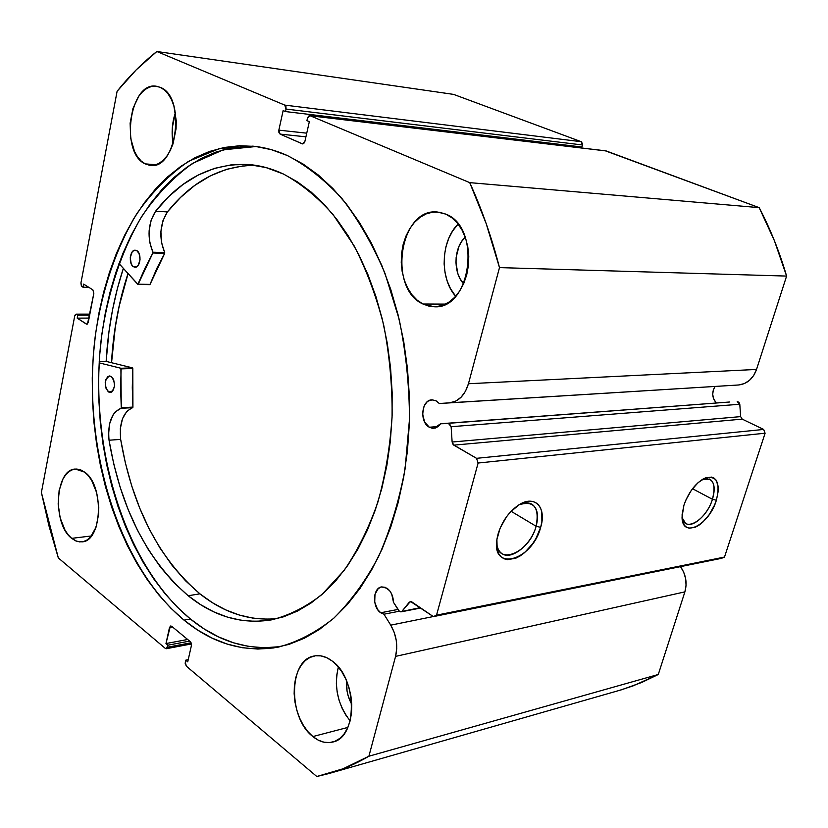 <?xml version="1.0" encoding="UTF-8"?>
<svg xmlns="http://www.w3.org/2000/svg" width="828" height="828" viewBox="0 0 828 828"><rect width="100%" height="100%" fill="white"/><g stroke="black" fill="none" stroke-linecap="round" stroke-linejoin="round"><path stroke-width="1.24" d="M399.541 611.519L393.486 602.298L391.716 594.111L389.677 590.747L385.299 587.321L381.584 586.917L387.111 588.304C391.106 591.399 393.228 596.067 393.486 602.298L398.672 610.578L400.193 611.84L420.334 607.638L400.969 611.871L399.541 611.519M380.704 612.772C372.103 607.307 372.755 587.859 381.594 586.907L378.241 588.584L374.981 594.307L374.722 602.122L377.537 609.429L380.704 612.772L397.957 609.439L380.704 612.772L383.954 614.21L380.704 612.772M618.671 690.624L632.996 685.926L658.281 674.489L368.895 756.223C355.719 763.923 342.357 769.709 328.799 773.58L621.859 689.683L641.628 682.5L658.281 674.489L684.891 591.875L395.577 656.387L684.891 591.875C687.364 582.964 685.905 574.549 680.512 566.631L683.752 572.334L685.667 578.834L686.06 585.531L684.891 591.875L658.281 674.489L368.895 756.223L395.577 656.387C398.061 645.498 396.457 635.086 390.744 625.15L433.261 616.549L390.744 625.15L383.954 614.21L399.21 611.24L383.954 614.21L390.744 625.15L394.211 632.354L396.26 640.406L396.726 648.645L395.577 656.387L368.895 756.223L343.051 768.777L316.803 776.509L186.362 666.198L185.172 663.321L185.731 660.175L187.728 661.862L191.392 645.633L191.309 643.397L190.285 641.648L171.696 626.299L170.371 626.092L165.973 643.553L167.918 645.188L167.473 647.227L166.604 648.614L165.289 648.386L58.312 557.927L48.904 525.656L41.4 492.505L74.717 315.944L75.472 314.412L76.631 314.319L77.78 315.064L77.201 318.138L86.319 324.058L87.499 323.976L93.833 293.36L92.86 289.841L83.638 284.118L83.048 287.233L81.372 285.96L80.927 283.021L117.11 91.266L136.144 69.935L156.834 51.491L284.77 105.115L285.95 106.605L286.033 109.058L285.484 111.563L283.145 110.569L278.839 130.151L278.922 132.583L280.092 134.095L302.158 143.793L303.772 143.503L304.859 141.536L309.341 121.654L306.919 120.629L307.488 118.104L308.585 116.106L310.221 115.775L469.735 182.636L486.191 223.632L499.491 267.61L468.451 383.737L465.481 391.251L461.082 397.233L455.628 401.187L449.573 402.822L439.295 403.526L436.201 400.887L432.257 399.831L428.407 400.959L426.71 402.284L424.05 406.217L422.622 414.103L424.588 421.98L429.297 427.227C419.299 422.197 421.4 399.789 431.905 399.841L436.201 400.887L439.295 403.526L738.493 384.989C747.073 383.985 753.087 378.8 756.533 369.433L753.666 375.519L749.454 380.373L744.258 383.612L738.493 384.989L449.573 402.822C458.598 401.683 464.891 395.318 468.451 383.737L499.491 267.61L786.6 276.076L756.533 369.433L468.451 383.737L756.533 369.433L786.6 276.076C779.479 251.764 770.35 228.963 759.193 207.652L774.418 240.731L786.6 276.076L499.491 267.61C491.666 237.305 481.751 208.977 469.735 182.636L310.221 115.775L606.21 150.955L759.193 207.652L469.735 182.636L759.193 207.652L605.454 150.862M715.071 386.49C711.604 392.286 712.018 397.792 716.313 403.008L713.581 398.744L712.711 394.356L713.312 389.957L715.071 386.49M438.167 426.544L429.297 427.227L438.167 426.544M440.61 423.76L433.851 428.324L429.297 427.227L432.33 428.283L435.414 428.024L438.26 426.472L440.61 423.76L449.356 423.543L451.125 426.699L452.129 442.028L453.164 444.626L476.545 458.329L478.118 463.028L436.532 615.163L433.365 616.622L411.205 601.48L409.353 602.132L402.025 611.199L410.44 601.449L433.365 616.622L436.532 615.163L724.5 557.068L721.467 558.351L433.365 616.622L721.467 558.351L724.5 557.068L765.103 433.21L724.5 557.068L436.532 615.163L478.118 463.028L476.545 458.329L763.644 429.442L765.103 433.21L478.118 463.028L765.103 433.21L763.644 429.442L742.198 419.123L763.644 429.442L476.545 458.329L453.796 445.143L452.129 442.028L451.125 426.699L739.797 404.25L740.636 416.619L742.198 419.123L453.796 445.143L742.198 419.123L740.636 416.619L452.129 442.028L740.636 416.619L739.797 404.25L737.199 401.559L738.959 402.294L739.797 404.25L451.125 426.699L448.372 423.325L440.61 423.76L729.81 401.994L440.61 423.76M712.442 499.284C716.251 483.8 712.98 477.125 702.651 479.246L710.165 479.381C714.595 482.755 715.351 489.379 712.442 499.284L692.519 488.727L712.442 499.284C707.774 514.84 692.591 528.554 685.543 523.317L682.055 517.583C684.715 533.066 706.532 519.57 712.442 499.284L716.386 500.236L712.442 499.284M683.918 505.246C688.285 492.898 694.795 484.08 703.448 478.801C716.427 474.434 720.743 481.575 716.386 500.236L714.492 505.204L709.203 514.664L702.568 522.344L699.049 525.138L695.561 527.094L689.217 528.202L686.609 527.281L684.508 525.418L683.017 522.665L682.055 514.923L683.918 505.246L685.832 500.143L691.276 490.424L698.107 482.62L705.239 477.953L711.562 477.094L714.109 478.149L716.116 480.136L718.249 486.564L718.3 490.735L716.386 500.236C709.151 525.19 681.899 539.069 682.034 517.014L683.918 505.246M536.12 526.256C539.639 507.357 533.915 500.215 518.959 504.832C524.414 502.254 528.947 502.203 532.559 504.666C537.62 508.868 538.8 516.061 536.12 526.256L511.114 511.29L536.12 526.256C531.224 545.041 510.628 561.26 501.364 553.197C498.435 550.858 496.872 547.111 496.665 541.936C496.552 566.662 529.465 552.897 536.12 526.256L540.663 527.343L536.12 526.256M498.104 533.905C502.047 521.35 508.899 511.725 518.659 505.018C534.743 494.254 546.966 507.419 540.663 527.343L535.923 538.552L532.58 543.81L524.559 552.659L520.17 555.919L515.74 558.238L507.44 559.666L503.879 558.724L500.909 556.685L498.653 553.621L497.193 549.647L496.904 539.597L500.143 528.078L506.415 516.931L510.39 512.056L519.218 504.666L528.047 501.313L532.021 501.323L535.499 502.451L538.355 504.656L540.477 507.833L541.802 511.859L541.885 521.795L540.663 527.343C532.238 560.815 490.704 572.645 497.059 538.562L498.104 533.905M256.08 146.515L223.281 149.816L192.624 163.375C173.59 177.016 156.668 194.642 141.867 216.253C121.395 250.915 107.661 292.864 101.337 338.269C88.472 444.936 123.496 563.775 190.399 618.992L184.002 620.12C116.676 564.23 81.713 443.715 95.261 336.116C101.885 290.338 116.003 248.172 136.91 213.562C152.021 192.034 169.243 174.615 188.577 161.305L219.648 148.46L252.799 146.142C264.339 147.249 275.848 150.375 287.347 155.529L271.491 149.702L255.593 146.452L239.82 145.718L224.326 147.456L209.246 151.534L194.725 157.869L180.856 166.324L167.763 176.747L155.519 189.001L144.217 202.943L133.898 218.395L124.645 235.214L116.489 253.233L109.472 272.308L103.614 292.263L98.956 312.953L95.499 334.222L93.274 355.916L92.26 377.889L92.477 399.976L93.916 422.052L96.576 443.943L100.426 465.512L105.456 486.605L111.645 507.078L118.953 526.774L127.357 545.538L136.817 563.237L147.27 579.683L158.666 594.752L170.93 608.28L184.002 620.12L197.778 630.118L212.165 638.14L227.058 644.049L242.325 647.724L257.85 649.059L273.468 647.962L289.044 644.36L304.394 638.222L319.349 629.508L333.736 618.247L347.377 604.492L360.066 588.335L371.648 569.902L381.956 549.357L390.806 526.918L398.082 502.834L403.66 477.394L407.438 450.898L409.353 423.688L409.363 396.126L407.469 368.574L403.702 341.384L398.102 314.93L390.785 289.531L381.832 265.519L371.41 243.184L359.652 222.763L346.756 204.485L332.877 188.505L318.231 174.967L302.986 163.965L287.347 155.529C306.629 165.559 324.928 180.028 342.254 198.917C358.669 220.217 372.931 245.047 385.02 273.437L399.189 319.38C405.896 352.035 409.332 385.33 409.487 419.279L405.099 468.834C399.127 500.723 390.288 529.982 378.582 556.602C365.479 581.204 350.482 601.801 333.601 618.371C315.965 632.416 297.594 641.99 278.498 647.082C244.674 652.94 213.179 643.956 184.002 620.12L190.399 618.992C218.582 641.897 249.021 651.025 281.717 646.378M71.684 538.355C52.226 524.114 54.979 469.238 75.338 469.052L84.684 472.157L80.761 469.9L76.766 469.031L72.843 469.559L69.148 471.453L65.826 474.641L62.98 478.977L59.13 490.404L58.157 504.035L60.175 517.883L64.905 529.91L68.093 534.681L71.684 538.355L75.534 540.787L79.509 541.885L83.462 541.584L87.23 539.887L90.676 536.844L96.027 527.208L98.646 514.147L98.78 506.953L96.659 492.681L91.691 480.447L88.379 475.717L84.684 472.157C104.473 485.27 102.217 541.377 82.024 541.854L76.787 541.284L71.684 538.355L91.411 535.954L71.684 538.355M175.412 112.546C172.058 122.668 171.282 133.018 173.093 143.606L172.162 134.995L172.327 127.543L175.412 112.546M145.242 163.882C119.749 153.139 129.592 81.247 156.285 86.226L160.27 87.354L155.809 86.174L151.255 86.536L146.794 88.41L142.582 91.691L138.783 96.255L132.956 108.468L130.12 123.196L130.679 138.286L134.54 151.545L137.562 156.865L141.174 161.025L145.242 163.882L149.62 165.289L154.153 165.196L158.655 163.582L162.961 160.508L166.894 156.068L170.299 150.427L173.031 143.803L176.074 128.671L176.24 120.764L173.87 105.86L171.406 99.463L168.239 94.113L164.472 90.024L160.27 87.354C186.372 96.679 176.85 170.03 150.52 165.393L145.242 163.882L155.923 164.741L145.242 163.882M338.331 667.016C333.787 686.867 337.72 704.814 350.12 720.836L345.566 714.709L341.861 707.754L339.035 700.115L337.172 692.073L336.365 683.928L336.613 675.969L338.331 667.006M312.86 736.558C287.844 717.793 288.63 659.719 314.102 656.024C320.074 654.834 326.077 656.48 332.1 660.972L326.553 657.618L320.891 655.88L315.323 655.807L310.065 657.391L305.325 660.547L301.247 665.143L297.997 670.99L295.689 677.884L294.385 685.553L294.147 693.719L294.975 702.082L296.838 710.341L299.674 718.197L303.379 725.359L307.83 731.559L312.86 736.558L318.294 740.16L323.924 742.198L329.534 742.592L334.916 741.308L339.853 738.379L344.137 733.887L347.594 728.019L350.078 720.991L351.496 713.084L351.776 704.607L350.896 695.924L348.909 687.364L345.897 679.291L341.974 672.015L337.306 665.826L332.1 660.972C357.427 678.153 357.831 737.551 332.732 742.043C326.056 743.679 319.432 741.847 312.86 736.558L347.853 727.429L312.86 736.558M458.112 224.057C440.703 240.813 439.502 278.539 455.679 296.258L450.442 288.579L447.182 281.013L445.05 272.712L444.129 263.987L444.46 255.138L446.013 246.496L448.755 238.361L452.585 231.053L458.112 224.057M422.963 304.031C387.607 288.682 399.696 207.642 437.319 212.009L445.847 214.141L439.347 212.227L432.713 212.154L426.192 213.883L420.024 217.34L414.455 222.37L409.674 228.776L405.844 236.301L403.112 244.664L401.57 253.565L401.249 262.662L402.18 271.646L404.323 280.174L407.604 287.947L411.909 294.685L417.095 300.109L422.963 304.031L429.318 306.267L435.911 306.733L442.494 305.377L448.807 302.23L454.613 297.397L459.675 291.052L463.763 283.435L466.723 274.844L468.42 265.612L468.783 256.131L467.789 246.775L465.491 237.926L461.972 229.956L457.398 223.167L451.943 217.826L445.847 214.141C481.896 227.369 471.091 309.858 434.224 306.784L422.963 304.031L445.495 304.124L422.963 304.031M463.608 283.787C452.885 272.536 453.703 247.686 465.201 237.118L461.413 241.797L458.95 246.465L456.166 257.208L455.959 262.88L457.915 273.799L460.026 278.643L463.608 283.787M351.765 704.317C347.729 697.083 346.021 689.32 346.642 681.02L347.036 690.956L348.236 696.11L351.765 704.317M86.868 324.224L88.275 322.423L93.833 293.36L92.86 289.841L83.638 284.118L83.048 287.233L88.762 287.295L83.048 287.233L81.889 286.509L80.927 283.021L117.11 91.266C129.251 76.093 142.488 62.835 156.834 51.491L453.589 94.392L581.266 141.712L582.612 143.937L581.918 147.011L285.484 111.563L581.918 147.011L582.488 144.972L581.266 141.712L284.77 105.115L156.834 51.491L453.589 94.392L581.266 141.712L284.77 105.115L286.033 109.058L582.488 144.972L286.033 109.058L285.484 111.563L283.145 110.569L278.839 130.151L306.753 133.163L278.839 130.151L280.092 134.095L305.925 136.827L280.092 134.095L302.582 143.906L304.859 141.536L309.341 121.654L306.919 120.629L307.488 118.104L309.838 115.672L605.796 150.862M579.455 146.722L579.186 147.694L579.455 146.722M729.81 401.994L448.372 423.325L729.81 401.994M89.859 314.123L76.124 314.154L74.717 315.944L41.4 492.505L58.312 557.927L165.289 648.386L166.314 648.717L167.918 645.188L189.622 641.11L167.918 645.188L165.973 643.553L187.666 639.485L165.973 643.553L169.492 627.5L172.503 626.962L169.492 627.5L170.692 625.978L171.696 626.299L190.285 641.648L191.392 645.633L187.728 661.862L185.731 660.175L188.225 659.678L185.731 660.175L185.265 662.224L186.362 666.198L316.803 776.509L328.799 773.58M191.082 642.756L167.473 647.227L191.082 642.756M86.857 324.224L77.201 318.138L89.103 318.087L77.201 318.138L77.78 315.064L89.693 315.033L77.78 315.064L76.631 314.319L89.828 314.288L76.114 314.154M246.382 146.359L230.877 148.067L215.787 152.135L201.245 158.438L187.366 166.852L174.253 177.233L161.998 189.446L150.675 203.326L140.346 218.727L131.072 235.483L122.896 253.44L115.858 272.443L110 292.325L105.322 312.943L101.865 334.139L99.619 355.761L98.604 377.661L98.822 399.676L100.25 421.669L102.9 443.487L106.75 464.974L111.79 485.995L117.98 506.394L125.297 526.018L133.712 544.72L143.172 562.347L153.635 578.731L165.041 593.738L177.327 607.214L190.399 618.992L204.195 628.949L218.592 636.929L233.496 642.797L248.783 646.451L264.308 647.765L279.947 646.658M123.351 268.375C113.746 297.666 108.002 328.675 106.139 361.401L99.225 361.598L106.139 361.401L132.511 367.87L120.909 368.274L132.594 367.901L106.139 361.401L108.965 331.583L112.567 309.713L117.421 288.444L123.351 268.375M111.469 362.716L114.212 333.984L117.7 312.932L122.389 292.45L128.009 273.519C118.787 301.578 113.281 331.314 111.469 362.716M411.702 601.687L409.353 602.132L411.702 601.687M111.552 362.726C113.353 331.355 118.859 301.64 128.071 273.592L119.191 306.122L115.309 326.988L111.552 362.726M108.344 391.892C103.893 385.02 104.307 379.71 109.565 375.953L111.428 376.543L109.596 375.953L107.816 376.616L105.808 379.7L105.208 382.691L106.129 388.87L109.244 392.348L111.087 392.337L112.753 391.075L114.595 385.776L113.664 379.555L111.428 376.543C115.899 383.374 115.506 388.694 110.269 392.503L108.344 391.892L112.122 391.716L108.344 391.892M133.515 266.751C128.319 264.132 129.851 249.59 135.285 250.201L136.765 250.646L133.888 250.491L132.159 251.971L130.255 257.591L131.207 263.863L132.646 266.057L134.457 267.134L136.382 266.937L138.131 265.477L140.056 259.837L139.094 253.523L136.765 250.646C141.981 253.202 140.47 267.806 135.057 267.216L133.515 266.751L136.61 266.823L133.515 266.751M255.314 165.3C221.304 165.683 192.003 181.218 167.411 211.896L155.581 211.243C181.725 178.351 212.972 162.795 249.331 164.586C260.748 165.559 272.122 168.715 283.455 174.035C300.937 183.537 317.476 197.033 333.053 214.545L354.053 245.73C366.369 269.69 376.222 296.062 383.643 324.835C389.439 354.508 392.265 384.699 392.13 415.397C390.257 445.774 385.527 474.641 377.941 501.985C368.864 527.902 357.603 550.703 344.169 570.378L321.916 594.556C305.801 607.069 289.034 615.504 271.594 619.851C241.848 624.591 214.048 616.56 188.194 595.746C147.032 560.09 120.64 508.247 109.037 440.217L120.65 439.399C132.263 506.995 158.686 558.486 199.921 593.842L188.194 595.746L199.921 593.842C223.953 612.999 249.808 621.238 277.483 618.568M137.831 284.387L118.973 263.532L138.079 284.459L152.89 252.964L145.076 268.044L137.831 284.387M243.225 165.859L226.365 169.378L210.167 175.95L194.828 185.368L180.525 197.437L167.411 211.896L155.581 211.243L151.151 220.041L149.092 230.95L149.702 242.252L152.901 252.188C147.011 237.522 147.901 223.881 155.581 211.254L168.664 196.671L182.926 184.52L198.234 175.018L214.4 168.394L231.24 164.844L248.535 164.524L266.026 167.566L283.455 174.035L297.542 181.943L311.235 192.148L324.359 204.619L336.758 219.254L348.267 235.918L358.721 254.475L367.963 274.71L375.881 296.414L382.339 319.318L387.256 343.154L390.537 367.611L392.151 392.389L392.068 417.157L390.298 441.614L386.873 465.429L381.843 488.323L375.301 510.017L367.342 530.251L358.089 548.809L347.677 565.514L336.261 580.19L323.986 592.724L311.028 603.032L297.531 611.054L283.662 616.777L269.576 620.203L255.417 621.362L241.331 620.317L227.441 617.129L213.883 611.902L200.769 604.74L188.194 595.746L173.756 582.529L160.404 567.025L148.274 549.492L137.458 530.179L128.061 509.344L120.153 487.226L113.788 464.104L109.037 440.217L120.66 439.389C119.191 422.456 123.186 411.878 132.666 407.666L121.002 408.287L115.195 411.971L112.805 415.283L109.493 424.133L108.561 434.762L109.037 440.217C107.568 423.16 111.552 412.52 121.002 408.287L121.261 407.718L132.925 407.086L121.261 407.718L121.002 408.287L132.666 407.666L132.925 407.086L132.801 368.491L121.126 368.874L120.619 388.26L121.261 407.718L120.909 368.274L121.126 368.874L132.801 368.491L132.594 367.901L120.909 368.274L99.153 362.871L120.836 368.243L132.759 368.139L132.294 387.763L132.915 407.293L126.839 411.33L122.503 418.699L120.339 428.573L120.65 439.399L125.411 463.131L131.776 486.098L139.694 508.071L149.102 528.771L159.939 547.95L172.089 565.348L185.462 580.728L199.921 593.842L212.517 602.763L225.651 609.863L239.23 615.028L253.13 618.174L267.237 619.189M152.901 252.188L152.89 252.964L164.7 253.337L156.865 268.324L149.961 284.542L138.286 284.211L150.054 284.387L164.7 253.337L164.71 252.571L164.7 253.337L152.89 252.964L152.901 252.188L164.71 252.571L152.901 252.188M167.411 211.896L162.971 220.631L160.901 231.467L161.512 242.707L164.71 252.571C158.81 237.998 159.711 224.45 167.411 211.906L155.581 211.254L167.411 211.906M138.193 284.387L149.775 284.646L138.017 284.47M709.41 478.998L710.165 479.381M309.879 115.682L605.837 150.862M166.345 648.707L191.423 643.946M400.969 611.871L420.852 607.99"/></g></svg>
